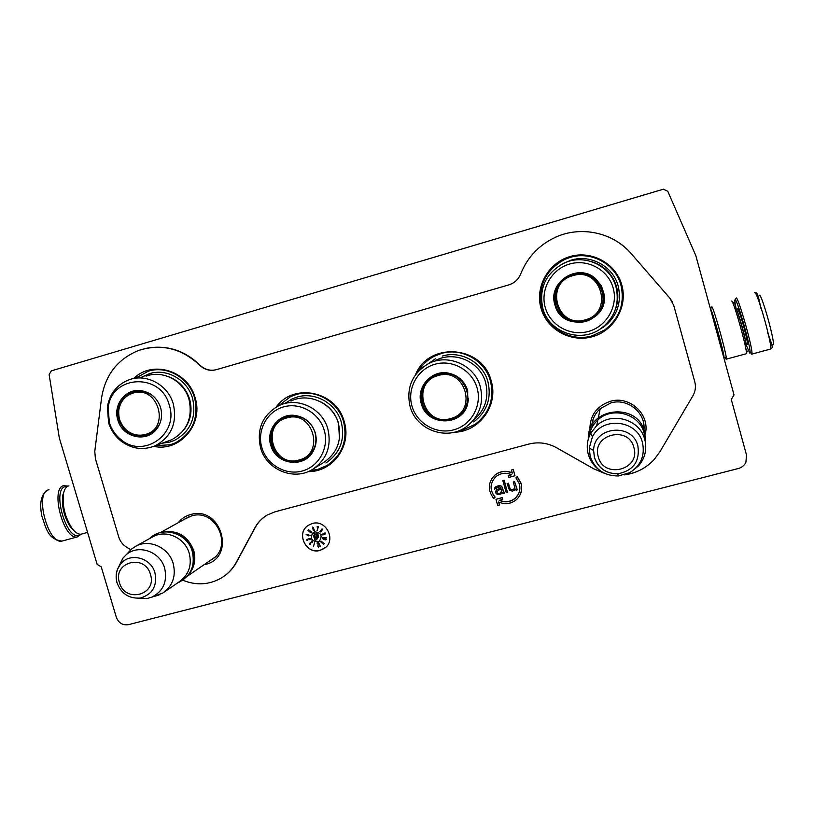 <?xml version="1.0" encoding="UTF-8"?>
<svg xmlns="http://www.w3.org/2000/svg" width="814" height="814" viewBox="0 0 814 814"><rect width="100%" height="100%" fill="white"/><g stroke="black" fill="none" stroke-linecap="round" stroke-linejoin="round"><path stroke-width="1.22" d="M499.491 500.254C505.382 502.716 510.734 501.933 515.547 497.893L518.498 493.986M519.383 483.923C520.706 489.397 519.403 494.118 515.466 498.066C510.571 502.167 505.148 502.92 499.196 500.325L502.696 499.42L502.207 497.69L495.97 499.318L497.73 505.525L499.46 505.077L498.595 502.004C505.26 504.822 511.314 503.937 516.758 499.348C521.153 494.902 522.619 489.611 521.123 483.465L517.216 476.617L515.903 477.838L519.383 483.923M520.177 494.688L521.652 489.936L521.581 484.941L517.216 476.617M178.113 522.751C181.369 518.701 185.5 515.974 190.496 514.58C221.103 505.016 236.548 557.61 205.23 564.458L204.019 564.743M589.885 429.924C589.763 415.639 596.591 406.094 610.347 401.312C629.761 395.258 650.518 414.713 645.207 434.066M133.649 378.551C152.34 359.686 188.166 370.716 195.106 397.741C203.856 424.216 179.731 452.258 153.795 446.357M276.149 407.092C293.549 382.234 336.762 391.3 344.241 421.733C351.943 445.807 332.58 472.262 308.15 471.601M415.506 374.755C428.571 341.219 482.844 345.35 491.208 381.013C498.789 405.209 479.222 432.041 454.283 432.214M540.984 308.17C546.804 329.507 570.756 342.908 592.338 336.721C614.01 330.871 627.97 306.654 621.825 285.103C616.005 263.451 591.575 250.071 569.993 256.552C548.321 262.719 534.849 286.915 540.984 308.17M607.966 236.742C617.022 240.639 624.796 246.296 631.277 253.703L669.912 298.239L673.727 305.362L694.78 381.776C696.051 386.711 695.41 391.402 692.887 395.858L659.981 451.658L654.263 459.422C646.153 468.121 636.161 473.29 624.297 474.908M672.405 301.943L669.891 298.209L631.277 253.703C613.257 232.458 581.013 225.549 555.647 237.179C539.133 244.851 527.523 257.041 520.797 273.758C519.027 278.164 516.066 281.461 511.894 283.669L509.157 284.798M130.81 549.704L126.76 547.293C122.812 544.861 120.136 541.412 118.732 536.935L95.401 458.679L94.78 451.292L101.567 397.904C105.342 374.715 117.806 358.852 138.94 350.346C161.416 343.406 181.634 348.351 199.603 365.171C204.436 369.76 209.992 371.265 216.27 369.698L508.638 284.951M182.885 580.26C196.571 585.765 209.605 584.89 221.968 577.625C228.042 573.789 232.814 568.66 236.314 562.26L236.62 562.057C233.343 568.07 228.907 572.964 223.311 576.75M267.348 514.957L267.287 514.997C262.006 518.07 257.885 522.313 254.935 527.716L236.314 562.26M254.935 527.716L255.22 527.543C258.119 522.242 262.139 518.06 267.287 514.997L275.071 511.792L528.713 444.098C538.38 441.676 547.639 442.877 556.481 447.69L593.905 468.905L604.731 473.422M184.768 519.067L191.524 515.934C216.046 507.997 233.822 547.13 211.457 559.757L210.195 560.5M591.768 425.753C592.358 419.037 595.146 413.37 600.132 408.73L610.856 402.91C627.492 397.822 645.878 412.688 643.935 429.731M216.27 369.698L508.719 284.931M199.603 365.171L199.929 365.079C204.762 369.658 210.307 371.174 216.575 369.607M146.296 348.29C166.534 344.637 184.412 350.234 199.929 365.079M255.22 527.543L236.62 562.057M592.216 424.959L592.694 420.584M643.671 428.093L643.762 424.155M320.075 550.396L324.501 548.31C336.65 540.364 326.149 519.098 312.261 523.514L308.262 525.325C295.645 532.987 305.932 554.812 320.075 550.396M511.548 474.674L508.302 475.529L508.699 477.421L514.967 475.773L513.207 469.525L511.457 469.983L512.332 473.076C506.023 470.39 500.193 471.092 494.841 475.193C487.83 482.529 487.464 490.293 493.732 498.463L495.034 497.262C489.468 490.008 489.784 483.119 495.991 476.597C500.803 472.893 506.054 472.283 511.721 474.766L508.211 475.691M493.365 479.538C489.936 485.724 490.527 491.564 495.136 497.089L495.034 497.262M512.271 472.853C506.003 470.248 500.223 470.98 494.943 475.03L491.91 478.449M514.967 475.773L513.288 469.373L511.457 469.983M517.297 476.465L515.903 477.838M499.46 505.077L498.768 502.085M502.696 499.42L502.309 497.517L495.97 499.318M501.007 488.166L497.059 489.479L495.777 491.056L495.797 492.989L497.293 494.536L498.901 494.658L501.526 493.701L502.269 492.501M502.116 492.999L502.218 492.419L503.072 493.579L504.395 493.091L501.689 486.334L500.172 485.622L497.161 486.131L494.658 488.034L494.709 489.122L496.113 488.146M507.488 492.419L504.151 480.148L502.828 480.636L506.257 492.745L507.488 492.419L504.049 480.311L502.828 480.636M514.621 488.532L513.176 489.692L511.07 489.682L509.89 488.329L508.435 483.18L507.112 483.658L509.503 490.232L512.393 491.137L514.295 490.374L515.231 489.021L516.086 490.181L517.317 489.855L514.489 481.725L513.258 482.051L514.865 487.728L513.085 489.855L510.266 489.204L508.343 483.343L507.112 483.658M517.317 489.855L514.57 481.573L513.258 482.051M97.161 564.417L101.241 566.87L116.331 617.287C118.651 623.046 122.731 625.498 128.551 624.643L738.339 468.518C741.839 467.541 744.362 465.455 745.909 462.271L746.499 454.975L731.287 399.521L734.024 394.932L695.828 255.637L667.775 191.28L663.41 189.194L51.343 370.858L49.125 374.613L59.32 437.973L97.161 564.417M307.529 525.864C295.991 534.126 306.542 554.588 320.156 550.325L325.61 547.395M497.059 489.479L496.123 490.415M498.453 488.838L496.957 489.641M495.93 488.807L497.354 487.332L499.877 486.945L501.048 488.298L498.351 489M495.523 486.843L495.004 487.393M497.161 486.131L495.421 487.006M498.626 485.755L497.059 486.294M500.172 485.622L498.524 485.917M501.048 485.948L500.071 485.785M501.689 486.334L500.956 486.111M502.146 487.037L501.587 486.497M503.317 491.157L502.055 487.199M503.927 492.378L503.225 491.32M504.293 493.253L503.835 492.551M317.714 541.941L319.322 541.188C322.731 535.775 321.215 532.671 314.784 531.857L313.227 532.57C309.747 537.973 311.243 541.096 317.714 541.941M314.611 542.846L313.319 546.743L314.611 542.846M310.236 543.162L312.678 541.89L311.742 541.035L312.179 542.022L310.053 542.999L309.442 544.424L310.338 544.424L309.951 543.376L312.484 542.104M310.053 538.481L306.959 539.346L306.583 540.099L307.672 540.323L307.112 539.519L309.381 538.664L310.063 539.031L309.747 539.692L310.449 539.092L310.053 538.481M306.176 534.36L308.323 535.887L308.984 535.185L310.185 535.449L306.176 534.36M309.707 531.929L310.053 531.115L311.263 532.173L310.307 532.468L311.263 532.865L311.528 532.142L310.388 530.993L309.564 530.86L309.483 531.501L308.404 530.555L308.709 529.517L307.957 530.392L309.707 531.929M314.072 529.273L313.41 528.459L312.861 529.029L312.586 527.604L313.451 527.777L312.535 527.055L313.329 530.474L314.285 530.809L314.072 529.273M317.094 530.748L318.386 526.78L317.165 526.556L318.121 527.177L317.094 530.748M321.062 530.148L319.902 531.552L320.848 531.99L322.71 529.141L321.784 529.059L321.062 530.26M322.69 533.984L321.927 534.432L322.425 534.951L325.305 533.943L325.712 533.109L324.888 532.936L323.29 533.862L323.901 534.422L322.507 534.696L322.466 534.147M322.425 537.413L326.536 537.962L322.425 537.413M325.234 538.685L322.273 538.502L325.234 539.865L326.302 539.58L325.234 538.685M320.97 541.106L324.338 543.64M320.502 541.585L323.585 544.474M318.732 542.704L320.39 546.499M317.979 545.685L318.294 542.897L317.094 543.141L318.132 543.386L317.836 546.265L318.559 547.11L319.057 546.377L318.305 546.621L317.979 545.685M501.78 490.873L500.081 493.253L498.616 493.63L497.1 492.928L496.978 491.575L498.646 490.028L501.343 489.326L501.78 490.873M312.942 532.783C309.951 538.186 311.569 541.218 317.786 541.87L319.729 540.862M314.519 542.816L313.471 546.611M312.179 542.022L311.457 541.361M307.499 539.316L308.018 539.143M306.959 540.374L307.499 540.272M306.135 534.564L308.862 535.836M308.984 535.185L310.215 535.286M308.74 529.538L308.119 530.26M313.105 530.077L313.695 529.029L313.705 530.647M318.121 527.177L317.043 530.586M317.094 526.984L318.274 527.055M324.918 534.167L325.447 533.821M324.369 534.422L325.071 534.035M323.799 534.645L324.521 534.289M323.219 534.829L323.952 534.513M322.792 534.92L323.372 534.696M322.425 534.951L322.944 534.788M322.415 537.616L326.546 537.82M325.234 539.865L325.742 539.753M324.542 539.743L325.122 539.692M323.769 539.54L324.684 539.611M318.132 543.386L317.908 545.329M317.195 543.569L318.284 543.243M501.251 492.256L500.081 493.253M500.183 493.081L498.616 493.63M498.717 493.467L497.486 493.376M497.049 492.236L496.978 491.575M313.746 535.765L315.69 534.106L313.96 533.536L315.201 534.33L313.4 535.663L313.736 537.067L314.794 536.874L313.563 536.019L315.598 534.432M317.887 537.81L318.386 534.981L317.44 538.278L318.315 537.433M316.351 538.644L317.765 533.699L316.768 533.374L315.354 538.319L314.519 538.044L315.191 540.781L317.185 538.919L316.351 538.644M306.99 534.584L308.618 534.94L308.526 535.52L306.99 534.584M314.102 529.924L314.031 530.514M313.187 528.917L313.899 528.958M320.645 530.677L321.489 530.911L320.36 531.817L320.645 530.677M322.558 529.334L321.327 530.138L322.232 529.059L322.507 529.619M323.982 533.445L325.539 533.333L324.084 534.198L323.982 533.445M325.417 538.766L326.027 539.336L325.559 539.662L323.382 539.224L322.985 538.339L325.04 538.624M313.929 537.128L314.438 537.037M315.201 534.33L313.858 533.892M318.498 535.022L317.592 538.146M314.723 538.115L315.344 540.638M315.354 538.319L316.88 533.414M306.827 534.717L308.618 534.94M308.465 535.073L308.364 535.653M322.832 538.471L325.824 538.99M418.294 371.367C422.14 364.855 427.431 359.839 434.137 356.329L441.381 353.469C461.558 347.273 485.083 360.47 490.476 381.176C494.454 398.87 489.387 413.227 475.284 424.257L463.125 429.945L458.475 430.911M135.399 378.266L148.443 371.143C167.073 365.221 189.184 377.971 194.607 397.893C198.952 418.294 192.47 433.313 175.173 442.938L170.177 444.77L155.443 445.675M570.258 257.397C591.269 250.783 615.577 264.092 620.98 285.338C624.969 303.642 619.485 318.539 604.537 330.046L592.134 335.856C571.102 342.175 547.283 328.856 541.87 307.906C537.576 286.141 545.339 269.922 565.16 259.249L570.258 257.397M278.286 405.952L290.639 396.601L296.103 394.566C315.466 388.614 338.237 401.628 343.63 421.866C347.761 440.445 342.246 454.965 327.086 465.425L317.816 469.373L310.358 470.594M736.131 308.75C734.869 302.737 734.533 299.705 735.123 299.674L735.296 299.786C737.708 300.946 750.6 346.672 750.111 352.35L749.735 353.144L746.143 344.841M735.897 298.351L736.375 297.975C738.939 299.145 752.533 347.375 751.983 353.327L751.566 354.161L750.559 352.594M759.37 295.187C762.108 294.383 776.617 347.7 772.832 344.617M80.576 534.228L79.497 534.92C67.124 542.378 51.496 490.293 65.028 486.619L67.511 486.385M81.227 534.167L77.188 536.955C63.746 540.211 50.061 489.041 63.451 485.683L68.111 486.1C65.822 487.037 64.265 489.611 63.451 493.823C62.169 505.769 64.978 517.195 71.876 528.113C75.091 532.437 78.144 534.462 81.034 534.198L82.234 533.872M725.366 357.814L726.119 359.178L726.342 358.323C726.2 352.493 713.858 308.486 711.874 306.756L711.528 307.346M733.882 302.289L733.902 305.749M746.041 353.805L746.255 353.754C748.249 352.818 733.587 300.132 731.593 301.038L731.46 301.078M745.268 345.36L745.95 346.438L746.214 345.858C746.519 341.666 737.148 308.404 735.408 307.488L735.276 307.397M745.777 348.565L747.344 351.536M722.486 352.869C724.195 354.426 713.288 314.621 711.823 313.97M723.88 357.957L724.022 357.112C723.86 351.648 712.362 310.673 710.541 309.005L710.429 308.882M64.245 490.832L62.729 495.329C61.528 506.471 64.153 517.124 70.594 527.299L75.499 532.081M68.915 485.877L68.132 486.1M162.495 532.163C177.381 529.7 187.8 535.816 193.742 550.529C196.133 559.676 194.424 567.704 188.614 574.582M171.896 532.417C182.285 534.401 189.265 540.547 192.837 550.854C194.322 556.064 194.241 561.151 192.592 566.137M117.023 582.855C115.181 576.037 116.249 569.922 120.228 564.499L117.643 569.067C115.914 573.616 115.741 578.255 117.114 582.987C121.286 593.752 128.999 598.778 140.262 598.046C152.462 594.474 157.367 586.08 154.955 572.893C150.966 557.254 129.1 552.034 120.228 564.499L122.853 558.19L126.211 554.731C138.339 543.874 160.307 551.546 164.672 568.253C167.542 581.715 163.187 591.371 151.597 597.242L162.912 592.999C172.721 585.897 176.16 576.109 173.219 563.634C168.885 547.354 148.769 538.38 135.195 546.56L152.503 536.965C165.649 529.049 185.083 537.688 189.255 553.398C192.084 565.435 188.746 574.898 179.253 581.766L164.397 591.981M159.045 594.983L154.945 596.224M135.195 546.56L131.603 549.023L127.574 553.296M151.597 597.242L146.947 598.544L137.912 598.27M122.853 558.19L118.6 567.043M593.101 419.302L592.266 424.877M588.99 436.996C589.885 430.291 592.846 424.613 597.863 419.973C612.209 406.023 639.539 413.746 644.159 433.221L645.156 441.035M597.863 419.973L596.672 425.691C611.568 411.202 639.957 419.251 644.769 439.479C647.181 449.338 645.105 458.15 638.542 465.913L630.992 471.906M598.728 469.586C593.569 465.608 590.089 460.531 588.288 454.344C586.345 446.988 587.159 439.936 590.72 433.201L596.672 425.691M592.439 436.792C602.513 416.086 637.291 420.004 642.47 442.623C645.156 455.514 640.913 465.516 629.731 472.639L618.365 475.976C604.263 475.946 594.871 469.413 590.191 456.369L589.255 447.975L592.439 436.792L590.72 433.201M591.473 261.589C604.202 265.608 612.545 273.962 616.524 286.65C618.579 294.342 618.202 301.933 615.394 309.422M598.89 312.301L592.307 318.345C579.069 327.259 559.249 319.739 555.484 304.467L555.484 304.467C552.93 291.829 557.285 282.234 568.559 275.661L579.303 273.128M595.268 278.846L601.108 286.08L603.662 293.925M603.612 293.935C604.639 304.283 600.854 312.444 592.256 318.416C578.988 327.35 559.126 319.821 555.362 304.517C552.808 291.86 557.173 282.244 568.467 275.661C578.062 271.489 586.996 272.558 595.248 278.876L600.569 285.205L604.008 293.895L601.414 285.938L595.482 278.571C578.001 262.383 547.374 282.285 554.883 304.66C561.65 333.903 609.564 323.646 604.008 293.895M613.166 288.034C608.272 269.861 587.769 258.608 569.637 264.031C551.424 269.19 540.069 289.53 545.227 307.417C550.122 325.376 570.288 336.64 588.43 331.43C606.644 326.485 618.335 306.135 613.166 288.034M542.745 308.089C548.626 332.051 580.107 343.498 600.488 328.856C614.58 318.213 619.769 304.324 616.056 287.179C610.663 265.496 584.137 253.368 563.939 263.166C545.828 273.128 538.766 288.095 542.745 308.089M562.067 264.072L571.082 260.144C590.618 254.009 613.196 266.382 618.213 286.111C621.927 303.235 616.768 317.134 602.726 327.818M572.873 275.661C601.261 266.3 614.183 312.881 585.195 319.851C556.959 328.958 544.047 282.875 572.873 275.661M568.783 276.19C543.07 287.525 558.892 329.263 585.561 320.706C558.679 329.558 542.806 287.576 568.783 276.19L572.741 274.664C598.229 265.985 615.394 304.65 591.971 317.877L585.592 320.716L591.971 317.877M435.134 360.704C453.886 350.142 480.311 361.599 485.673 382.784C489.173 397.995 485.012 410.561 473.199 420.472M460.195 415.109L458.099 416.666C445.472 425.549 425.946 418.081 422.151 403.032L422.151 403.022C419.617 391.32 423.351 382.244 433.343 375.803L433.038 375.966C438.013 373.29 443.315 372.466 448.921 373.494C458.282 375.712 464.468 381.41 467.49 390.608L467.623 404.263L467.704 390.618C464.631 381.267 458.333 375.458 448.799 373.199C431.888 369.271 415.842 387.026 421.214 403.479C426.505 426.16 461.965 426.912 467.623 404.263M467.409 404.009C465.71 409.442 462.515 413.736 457.824 416.9C445.177 425.793 425.62 418.315 421.825 403.235C419.281 391.503 423.015 382.417 433.038 375.966M477.106 388.024C472.242 370.329 452.421 359.167 435.032 364.224C417.562 369.017 406.837 388.624 411.955 406.044C416.829 423.534 436.324 434.696 453.713 429.843C471.184 425.254 482.244 405.647 477.106 388.024M427.971 363.96C412.067 373.799 406.094 387.922 410.042 406.328C415.944 429.802 446.662 441.208 466.096 426.912C479.314 416.717 484.065 403.378 480.352 386.864C474.796 364.896 447.395 353.022 427.971 363.96L435.439 358.781M442.338 356.044C461.09 350.295 482.946 362.566 487.952 381.797C491.666 398.321 486.914 411.701 473.697 421.947M459.808 378.714L460.002 379.222M438.247 375.549C465.466 366.799 478.317 412.138 450.508 418.579C423.433 427.096 410.592 382.214 438.247 375.549M457.763 416.219L451.109 419.19C426.129 426.912 410.154 388.166 433.597 376.312L438.481 374.308C462.647 366.259 479.67 403.317 457.763 416.219L451.251 419.149M465.415 407.804L468.304 399.369M442.317 373.575L451.221 374.053M290.954 401.088C308.862 392.012 333.191 403.459 338.441 423.575C342.155 440.252 337.179 453.256 323.514 462.576L313.695 468.681M272.008 444.576L272.008 444.556C275.692 458.658 293.182 466.178 305.199 458.974C293.091 466.198 275.671 458.597 272.008 444.576C269.414 432.61 273.239 423.595 283.486 417.531L284.422 417.104M313.125 450.885L304.874 459.167C292.755 466.554 275.142 458.974 271.449 444.851C268.854 432.855 272.68 423.829 282.946 417.765L294.434 415.567C304.772 416.931 311.691 422.659 315.191 432.743C316.931 439.153 316.249 445.197 313.125 450.885L313.136 451.271C316.31 445.482 317.002 439.326 315.242 432.804C311.67 422.537 304.629 416.717 294.098 415.323C278.663 413.624 265.812 430.128 270.716 445.126C275.468 464.601 304.11 468.854 313.136 451.271M324.247 430.311C319.383 413.024 300.224 402.045 283.577 406.888C266.85 411.477 256.736 430.555 261.843 447.578C266.707 464.672 285.551 475.661 302.218 471.011C318.946 466.615 329.365 447.537 324.247 430.311M339.458 438.624L338.573 423.311C335.673 413.919 329.955 406.878 321.408 402.197M260.531 447.7C266.249 469.637 293.793 481.267 312.464 469.444C326.597 459.798 331.736 446.337 327.879 429.059C322.436 408.211 297.232 396.347 278.724 405.738C262.556 414.998 256.491 428.978 260.531 447.7M285.063 403.327L292.002 398.992L297.212 397.049C315.201 391.524 336.355 403.612 341.371 422.425C345.217 439.743 340.059 453.266 325.885 462.973M317.379 466.585L316.839 466.727M286.782 417.948C312.83 409.554 325.651 453.856 299.003 460.002C273.087 468.172 260.277 424.318 286.782 417.948M314.601 430.942C318.009 442.643 314.845 451.801 305.077 458.404L299.898 460.521C275.101 468.009 259.951 428.785 283.71 418.04L287.393 416.636C297.741 414.397 306.095 417.735 312.454 426.628M305.077 458.404L300.132 460.449M309.391 455.168L312.2 452.37M289.998 416.076L293.935 415.537M146.093 376.16C162.993 369.648 184.035 381.013 189.021 399.491C192.918 417.786 187.088 431.217 171.54 439.794L167.358 441.32M147.548 435.327C134.218 437.983 124.868 432.692 119.485 419.454L119.485 419.454C116.789 406.522 121.093 397.324 132.397 391.849L134.432 391.198M159.758 423.84L156.308 429.293L148.779 434.839C134.737 438.899 124.715 433.842 118.702 419.678C115.995 406.735 120.309 397.517 131.634 392.033L140.425 390.547C125.397 388.624 112.871 405.016 117.827 419.922C122.192 436.976 145.502 443.009 156.105 429.721C161.284 423.321 162.79 415.964 160.612 407.661C157.143 397.72 150.417 392.012 140.425 390.547L140.507 390.547M140.914 390.812L151.028 394.414M169.271 405.179C161.152 372.364 111.325 374.745 108.221 407.722L109.3 422.374C111.457 429.385 115.364 435.144 121.021 439.641C143.559 459.076 179.141 434.015 169.271 405.179M184.147 429.477C190.761 420.543 192.592 410.48 189.642 399.308C186.07 388.278 179.029 380.738 168.529 376.668M108.567 422.578C110.887 430.148 115.11 436.355 121.215 441.219C131.99 449.043 143.345 450.549 155.291 445.726C171.347 436.874 177.35 422.965 173.311 404.019C168.122 384.89 146.357 373.107 128.907 379.843C116.931 384.646 109.768 393.63 107.397 406.776L108.567 422.578M141.87 377.065L149.684 373.595C167.002 368.101 187.556 379.955 192.592 398.463C196.632 417.48 190.588 431.461 174.44 440.394L169.892 442.043L162.108 443.233M133.018 393.121C158.038 384.768 170.889 428.347 145.258 434.483C138.655 436.162 132.55 434.849 126.943 430.545C120.747 425.162 118.02 418.386 118.783 410.195C120.258 401.536 125 395.848 133.018 393.121M134.005 391.89C139.672 390.344 145.146 391.056 150.437 394.027M159.473 424.47C157.143 428.907 153.744 432.112 149.277 434.096L146.764 434.991M133.923 391.91L132.56 392.368C124.216 396.214 119.627 402.157 118.783 410.195M151.577 432.926L153.775 431.776M139.153 391.086L141.626 390.893M745.695 342.033C745.186 336.823 739.438 316.117 737.189 311.386M746.601 343.264L747.384 344.546C749.694 346.764 739.102 307.967 737.484 308.303L737.311 309.564M754.578 292.725L754.751 292.674C757.478 291.473 773.208 347.924 770.461 349.074L770.186 349.155M63.207 540.75L61.874 541.106C48.118 544.454 34.473 493.396 48.179 489.936L49.013 489.702M119.444 582.58C124.847 603.55 157.377 595.136 150.448 574.44C144.953 553.337 112.434 562.016 119.444 582.58M598.158 417.948L598.432 417.277M594.403 457.478C598.3 468.335 606.115 473.768 617.846 473.789C633.312 470.706 639.997 461.457 637.891 446.052C632.458 422.324 593.66 426.373 593.62 450.488L594.403 457.478M598.31 456.837C603.652 479.405 640.954 469.759 633.872 447.507C628.439 424.786 591.137 434.737 598.31 456.837M468.589 398.829L467.541 404.182M211.457 559.757L212.81 558.821M745.939 343.416L746.896 343.162C747.852 343.834 746.855 338.461 743.894 327.045C740.709 315.456 738.542 309.605 737.413 309.503L736.66 309.992M750.111 352.35L751.983 353.327M735.296 299.786L736.375 297.975M751.841 354.121L770.461 349.074L772.303 347.598C772.333 345.787 770.766 340.801 767.602 332.651M760.805 308.231C757.905 292.704 756.817 292.195 754.883 292.725M77.188 536.955L61.874 541.106C47.446 538.98 46.195 528.164 41.85 516.045C39.235 502.737 41.209 494.088 47.792 490.079M733.618 303.052L732.569 302.513M745.125 345.289L746.214 345.858M734.859 308.394L735.408 307.488M747.252 351.465L746.357 352.961M726.302 359.157L746.255 353.754M724.022 357.112L726.342 358.323M710.541 309.005L711.874 306.756M70.594 527.299L71.876 528.113M62.729 495.329L63.451 493.823M87.576 532.417L81.034 534.198M213.95 557.916L187.332 576.21M188.492 517.002L160.348 532.61M126.211 554.731L131.603 549.023M140.262 598.046L146.947 598.544M600.244 408.638L598.321 417.816M589.255 447.975L593.62 450.488L594.474 457.488C598.422 468.274 606.216 473.707 617.846 473.789L618.365 475.976M645.563 443.365L644.79 432.326M588.288 439.163C586.853 407.499 637.484 401.149 644.708 432.041M177.055 583.272C190.374 576.953 195.472 566.412 192.348 551.678M149.552 538.593C162.719 525.234 187.596 533.292 192.287 551.465M450.681 419.871L457.824 416.9M282.946 417.765L283.486 417.531M119.516 419.444C122.69 429.161 129.467 434.768 139.835 436.243M131.634 392.033L132.397 391.849M155.291 445.726L171.54 439.794M121.021 439.641L121.215 441.219M108.221 407.722L107.397 406.776M126.943 430.545C132.763 435.225 139.306 436.721 146.561 435.032L149.277 434.096"/></g></svg>
